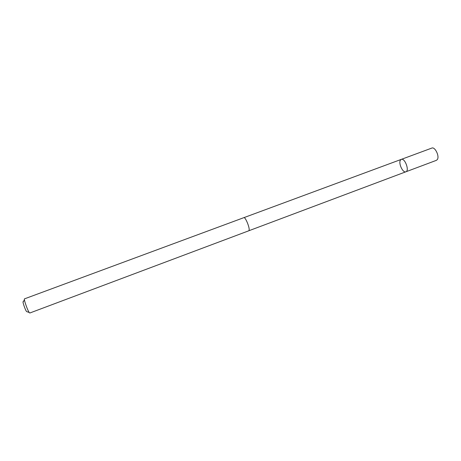 <?xml version="1.0" encoding="UTF-8"?>
<svg xmlns="http://www.w3.org/2000/svg" width="461" height="461" viewBox="0 0 461 461"><rect width="100%" height="100%" fill="white"/><g stroke="black" fill="none" stroke-linecap="round" stroke-linejoin="round"><path stroke-width="0.69" d="M400.425 160.14L401.277 159.385C404.839 157.697 409.696 170.737 405.899 171.786C402.914 173.244 398.229 163.246 400.425 160.14M436.365 160.347L437.264 159.627C439.823 156.538 435.046 146.489 431.796 148.085L401.277 159.385C404.839 157.697 409.696 170.737 405.899 171.786L436.365 160.347M249.107 230.252C249.868 227.688 245.292 216.699 243.869 217.65L24.525 298.843C23.465 298.774 27.706 310.898 29.389 312.725L29.809 313.013L248.767 230.794L249.107 230.252M29.193 312.466L26.588 311.567C25.205 310.057 21.99 300.376 23.327 301.765L24.421 299.662M248.848 230.754L405.899 171.786M243.955 217.627L401.277 159.385"/></g></svg>
